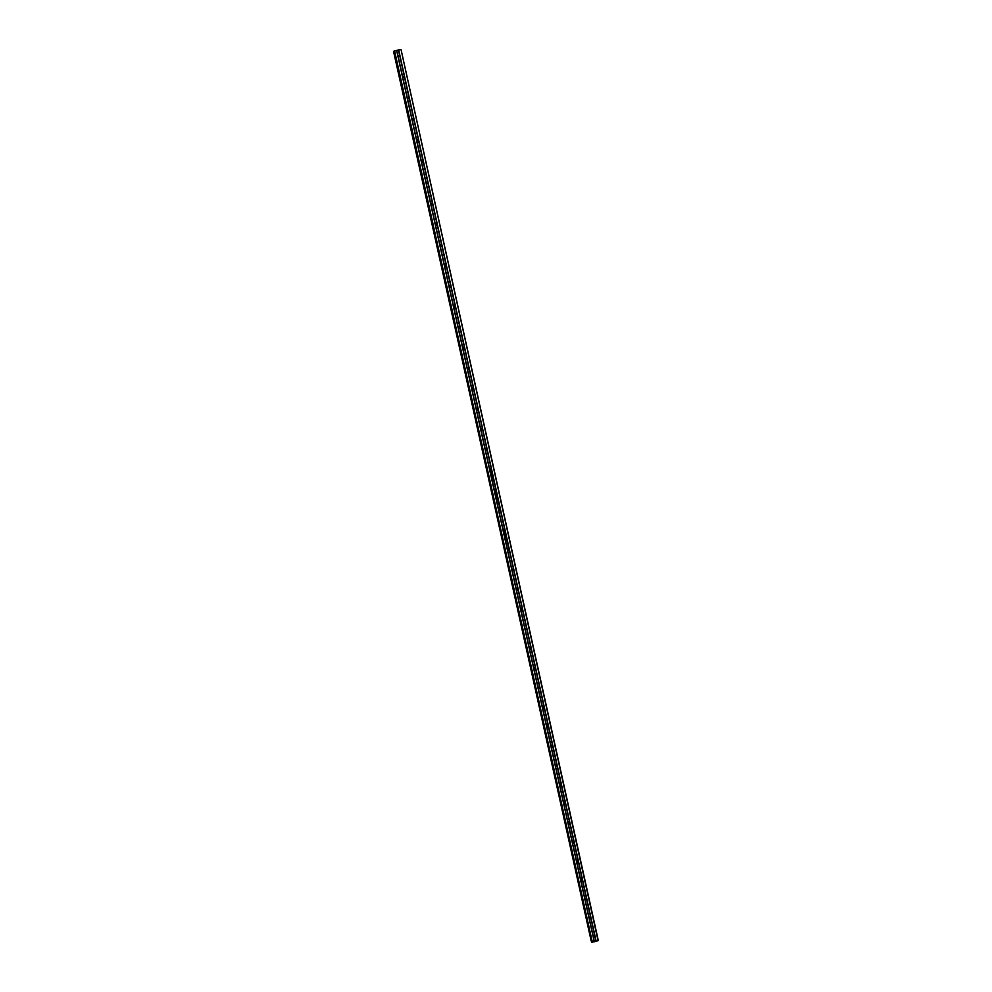 <?xml version="1.0" encoding="UTF-8"?>
<svg xmlns="http://www.w3.org/2000/svg" width="992" height="992" viewBox="0 0 992 992"><rect width="100%" height="100%" fill="white"/><g stroke="black" fill="none" stroke-linecap="round" stroke-linejoin="round"><path stroke-width="1.49" d="M394.047 51.237L396.614 50.344L397.792 55.676L399.863 55.304L398.077 56.284L397.792 55.676L593.253 937.142L594.431 935.84L595.138 936.584L593.873 937.762L593.253 937.142L594.295 941.842L598.3 940.503L401.053 49.637L598.077 940.726M589.074 918.307L590.19 916.992L590.972 917.749L589.756 918.939L589.074 918.307M584.883 899.422L585.925 898.107L586.78 898.864L585.652 900.066L584.883 899.422M580.68 880.474L581.647 879.16L582.589 879.929L581.535 881.132L580.68 880.474M576.476 861.478L577.356 860.176L578.386 860.944L577.406 862.147L576.476 861.478M572.248 842.431L573.054 841.142L574.157 841.898L573.277 843.088L572.248 842.431M568.019 823.335L568.726 822.058L569.929 822.802L569.135 823.98L568.019 823.335M569.383 822.108L568.007 823.323M563.766 804.177L564.398 802.937L565.688 803.644L564.969 804.81L563.766 804.177L565.13 802.962L563.766 804.165M559.513 784.97L560.058 783.767L561.435 784.449L560.802 785.577L559.513 784.97M560.877 783.754L559.525 785.032L560.889 783.754M555.235 765.712L555.706 764.547L557.169 765.192L556.611 766.283L555.235 765.712M556.599 764.497L555.26 765.812L556.648 764.51M550.957 746.393L551.354 745.277L552.879 745.872L552.408 746.926L550.957 746.393M552.321 745.178L550.994 746.53M546.654 727.024L546.989 725.958L548.588 726.516L548.179 727.52L546.654 727.024M548.018 725.809L546.753 727.297M542.351 707.606L542.636 706.577L544.286 707.085L543.926 708.052L542.351 707.606M543.703 706.378L543.467 707.618L542.426 707.817M539.375 686.898L539.66 688.535L538.036 688.126L538.259 687.146L539.66 687.084L539.611 688.535M533.696 668.583L533.894 667.666L535.643 668.087L535.382 668.955L533.696 668.583M535.023 667.368L534.924 668.583L533.808 668.881M529.356 648.991L529.505 648.123L531.303 648.495L531.08 649.326L529.356 648.991M530.658 647.764L530.633 648.979L529.492 649.326M525.004 629.35L525.128 628.519L526.95 628.854L526.764 629.647L525.004 629.35M526.281 628.122L526.318 629.325L525.165 629.734M520.626 609.646L520.726 608.865L522.586 609.162L522.424 609.906L520.626 609.646M521.891 608.406L521.99 609.621L520.825 610.068M516.249 589.893L516.324 589.136L518.208 589.409L518.072 590.116L516.249 589.893M517.477 588.64L517.638 589.868L516.485 590.364M511.86 570.078L511.909 569.371L513.819 569.594L513.695 570.276L511.86 570.078M513.05 568.825L513.273 570.053L512.132 570.586L516.262 589.285M507.445 550.2L507.495 549.531L509.417 549.729L507.445 550.2M508.611 548.948L508.896 550.188L507.78 550.771M503.031 530.274L503.056 529.629L505.002 529.802L503.031 530.274M504.134 529.009L504.506 530.274L503.415 530.881M498.604 510.297L500.576 509.826L498.604 510.297M499.658 509.02L500.092 510.297L499.05 510.942M494.152 490.246L496.136 489.788L494.152 490.246M495.144 488.982L495.665 490.271L494.686 490.941M489.701 470.158L491.685 469.687L489.701 470.158M490.618 468.881L491.238 470.183L490.308 470.89M485.237 449.996L487.221 449.537L485.237 449.996M486.08 448.731L486.787 450.046L485.919 450.765M480.748 429.784L482.744 429.325L480.748 429.784M481.517 428.532L482.335 429.325L481.529 430.578M476.247 409.51L478.243 409.051L476.247 409.51M476.941 408.282L477.846 409.088L477.127 410.316M471.746 389.174L473.742 388.728L471.746 389.174M472.341 387.984L473.345 388.802L472.713 389.992M467.22 368.776L469.228 368.342L467.22 368.776M467.74 367.635L468.844 368.454L468.298 369.607M462.694 348.328L464.69 347.894L462.694 348.328M463.115 347.225L464.318 348.043L463.847 349.159M458.143 327.819L460.152 327.385L458.143 327.819M458.49 326.777L459.78 327.571L459.395 328.637M453.58 307.247L455.601 306.826L453.58 307.247M453.865 306.268L455.229 307.036L454.919 308.053M449.004 286.626L451.025 286.204L449.004 286.626M449.227 285.696L450.666 286.452L450.418 287.395M444.416 265.93L446.437 265.521L444.416 265.93M444.59 265.075L446.09 265.806L445.892 266.687M439.816 245.185L441.849 244.776L439.816 245.185M439.94 244.392L441.502 245.098L441.353 245.917M437.1 224.49L435.203 224.378L436.914 223.448L437.15 224.663M435.29 223.646L436.902 224.328L436.79 225.085M430.578 203.509L432.611 203.1L430.578 203.509M430.627 202.839L432.202 204.191M425.928 182.565L427.974 182.168L426.213 183.148L425.928 182.565M421.55 162.155L421.302 161.002L423.324 161.175L421.55 162.155L425.952 181.995L427.602 183.235M416.888 141.112L416.628 139.946L418.661 140.132L416.888 141.112L421.302 161.002L422.989 162.229M416.603 140.046L418.339 141.162M411.928 119.4L413.974 119.015L412.201 119.995L411.928 119.4M411.903 118.978L413.689 120.032M407.228 98.22L409.287 97.848L407.514 98.816L407.228 98.22M407.204 97.848L409.014 98.84M402.516 76.979L404.587 76.607L402.802 77.587L402.516 76.979M402.492 76.657L404.327 77.599M397.767 55.403L399.615 56.284L399.888 55.614M397.78 55.217L399.565 55.862M402.529 76.434L404.252 77.066M407.737 97.563L408.927 98.208M412.573 118.693L413.577 119.276M417.446 139.785L418.19 140.256M473.122 388.008L473.506 388.752M477.71 408.369L477.995 409.002M504.643 529.232L500.501 510.409M509.057 549.159L504.506 530.274M594.295 935.828L593.228 936.622M590.178 916.992L589.05 917.86M586.036 898.12L584.858 899.037M581.882 879.185L580.655 880.177M577.704 860.2L576.439 861.254M573.525 841.179L572.223 842.282M569.321 822.083L567.994 823.248M552.383 745.215L551.019 746.592M548.117 725.859L546.716 727.198M543.802 706.688L542.488 707.941M539.499 687.295L538.222 688.522M535.184 667.852L533.944 669.054L538.036 687.506M530.844 648.359L530.1 649.351M526.492 628.841L525.896 629.684M522.127 609.286L521.718 609.919M396.614 50.344L400.743 49.6M393.7 52.08L591.517 941.048M591.728 941.966L394.035 51.2L591.703 941.929L594.295 941.842M399.801 55.974L404.265 76.099M398.685 49.972L596.18 941.284M398.486 50.046L399.54 54.796M398.077 56.284L402.541 76.409M404.525 77.264L408.964 97.328M402.802 77.587L407.253 97.65M409.225 98.506L413.664 118.507M407.514 98.816L411.953 118.829M413.912 119.672L418.339 139.612M412.201 119.995L416.628 139.946M418.599 140.777L423.001 160.667M423.262 161.832L427.651 181.66M427.912 182.813L432.289 202.579M426.213 183.148L430.59 202.926M432.549 203.732L436.914 223.448M430.85 204.079L435.215 223.795M437.174 224.601L441.527 244.255M435.476 224.936L439.828 244.602M441.775 245.408L446.127 265M440.088 245.743L444.441 265.348M446.375 266.141L450.703 285.684M444.689 266.488L449.016 286.031M450.963 286.824L455.278 306.305M449.277 287.172L453.592 306.664M455.526 307.446L459.829 326.876M453.852 307.805L458.155 327.236M460.09 328.005L464.38 347.374M458.403 328.364L462.706 347.733M464.628 348.502L468.906 367.821M462.954 348.874L467.232 368.193M469.154 368.95L473.42 388.207M467.492 369.322L471.758 388.579M473.68 389.335L477.933 408.53M472.006 389.707L476.272 408.915M478.181 409.659L482.422 428.804M476.52 410.031L480.76 429.176M482.67 429.92L486.898 449.016M481.008 430.305L485.249 449.401M487.146 450.132L491.362 469.166M485.485 450.517L489.713 469.551M491.238 470.183L495.814 489.267M489.961 470.667L494.165 489.651M495.665 490.271L500.253 509.305M494.413 490.755L498.616 509.69M498.852 510.793L503.043 529.678M503.291 530.782L507.458 549.605M509.342 550.3L513.509 569.073M507.706 550.696L511.872 569.47M513.744 570.164L517.898 588.876M518.134 589.967L522.276 608.629M516.497 590.376L520.639 609.038M522.511 609.72L526.64 628.333M520.887 610.13L525.004 628.742M526.876 629.412L530.993 647.974M525.252 629.833L529.368 648.384M531.228 649.053L535.333 667.554M529.604 649.475L533.708 667.976M535.568 668.633L539.66 687.084M539.202 688.126L538.123 688.374M539.896 688.163L543.976 706.564M538.284 688.584L542.364 706.986M544.211 707.631L548.278 725.983M542.599 708.065L546.666 726.417M548.514 727.049L552.569 745.352M546.902 727.483L550.957 745.786M552.804 746.418L556.847 764.658M551.192 746.852L555.247 765.092M557.082 765.725L561.112 783.916M555.483 766.159L559.513 784.362M561.348 784.982L565.366 803.123M559.748 785.416L563.766 803.557M565.601 804.177L569.619 822.269M564.002 804.624L568.019 822.715M569.842 823.323L573.847 841.365M568.255 823.769L572.248 841.811M573.612 841.216L572.235 842.394M574.083 842.419L578.063 860.411M572.483 842.865L576.476 860.858M577.828 860.25L576.464 861.403M578.299 861.453L582.279 879.396M576.712 861.912L580.692 879.854M582.044 879.247L580.667 880.375M582.502 880.45L586.47 898.33M580.915 880.896L584.883 898.789M586.235 898.182L584.858 899.273M586.706 899.384L590.649 917.216M585.119 899.843L589.074 917.674M590.414 917.067L589.05 918.133M590.885 918.257L594.828 936.051M589.31 918.716L593.253 936.51M594.58 935.89L593.216 936.944M595.064 937.093L595.981 941.272M593.476 937.552L594.406 941.73M394.159 50.865L592.001 942.375M394.543 50.716L592.398 942.4M396.763 50.356L397.817 55.106M393.849 51.869L591.207 941.061M573.277 843.088L572.768 842.456M577.406 862.147L576.898 861.478M581.535 881.132L581.014 880.437M585.652 900.066L585.131 899.335M589.756 918.939L589.236 918.183M593.873 937.762L593.328 936.969"/></g></svg>
